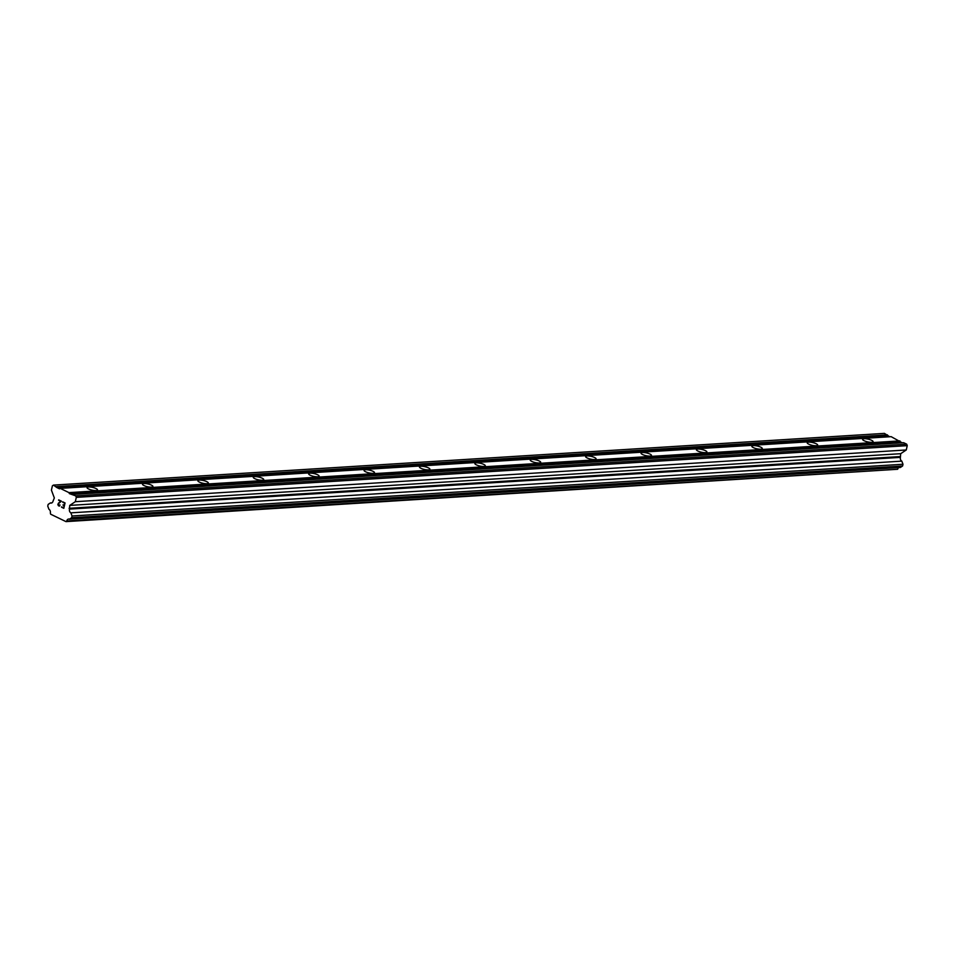 <?xml version="1.0" encoding="UTF-8"?>
<svg xmlns="http://www.w3.org/2000/svg" width="955" height="955" viewBox="0 0 955 955"><rect width="100%" height="100%" fill="white"/><g stroke="black" fill="none" stroke-linecap="round" stroke-linejoin="round"><path stroke-width="1.43" d="M871.569 442.308A5.372 1.397 -167.1 0 1 865.708 441.353A5.372 1.397 -167.1 0 1 862.616 439.312A5.372 1.397 -167.1 0 1 864.132 438.703A5.372 1.397 -167.1 0 1 869.993 439.658A5.372 1.397 -167.1 0 1 873.085 441.699A5.372 1.397 -167.1 0 1 871.569 442.308M816.167 445.758A5.372 1.397 -167.1 0 1 810.317 444.803A5.372 1.397 -167.1 0 1 807.226 442.75A5.372 1.397 -167.1 0 1 808.742 442.153A5.372 1.397 -167.1 0 1 814.591 443.108A5.372 1.397 -167.1 0 1 817.683 445.149A5.372 1.397 -167.1 0 1 816.167 445.758M760.777 449.196A5.372 1.397 -167.1 0 1 754.916 448.253A5.372 1.397 -167.1 0 1 751.824 446.2A5.372 1.397 -167.1 0 1 753.34 445.603A5.372 1.397 -167.1 0 1 759.201 446.546A5.372 1.397 -167.1 0 1 762.293 448.599A5.372 1.397 -167.1 0 1 760.777 449.196M705.375 452.646A5.372 1.397 -167.1 0 1 699.526 451.703A5.372 1.397 -167.1 0 1 696.434 449.65A5.372 1.397 -167.1 0 1 697.95 449.053A5.372 1.397 -167.1 0 1 703.799 449.996A5.372 1.397 -167.1 0 1 706.891 452.049A5.372 1.397 -167.1 0 1 705.375 452.646M649.985 456.096A5.372 1.397 -167.1 0 1 644.124 455.153A5.372 1.397 -167.1 0 1 641.032 453.1A5.372 1.397 -167.1 0 1 642.548 452.503A5.372 1.397 -167.1 0 1 648.409 453.446A5.372 1.397 -167.1 0 1 651.501 455.499A5.372 1.397 -167.1 0 1 649.985 456.096M594.583 459.546A5.372 1.397 -167.1 0 1 588.734 458.591A5.372 1.397 -167.1 0 1 585.642 456.55A5.372 1.397 -167.1 0 1 587.158 455.941A5.372 1.397 -167.1 0 1 593.007 456.896A5.372 1.397 -167.1 0 1 596.099 458.949A5.372 1.397 -167.1 0 1 594.583 459.546M539.193 462.996A5.372 1.397 -167.1 0 1 533.332 462.041A5.372 1.397 -167.1 0 1 530.24 460A5.372 1.397 -167.1 0 1 531.756 459.391A5.372 1.397 -167.1 0 1 537.617 460.346A5.372 1.397 -167.1 0 1 540.709 462.387A5.372 1.397 -167.1 0 1 539.193 462.996M483.791 466.446A5.372 1.397 -167.1 0 1 477.942 465.491A5.372 1.397 -167.1 0 1 474.85 463.438A5.372 1.397 -167.1 0 1 476.366 462.841A5.372 1.397 -167.1 0 1 482.215 463.796A5.372 1.397 -167.1 0 1 485.307 465.837A5.372 1.397 -167.1 0 1 483.791 466.446M428.401 469.884A5.372 1.397 -167.1 0 1 422.54 468.941A5.372 1.397 -167.1 0 1 419.448 466.888A5.372 1.397 -167.1 0 1 420.964 466.291A5.372 1.397 -167.1 0 1 426.825 467.234A5.372 1.397 -167.1 0 1 429.917 469.287A5.372 1.397 -167.1 0 1 428.401 469.884M372.999 473.334A5.372 1.397 -167.1 0 1 367.15 472.391A5.372 1.397 -167.1 0 1 364.058 470.338A5.372 1.397 -167.1 0 1 365.562 469.741A5.372 1.397 -167.1 0 1 371.423 470.684A5.372 1.397 -167.1 0 1 374.515 472.737A5.372 1.397 -167.1 0 1 372.999 473.334M317.609 476.784A5.372 1.397 -167.1 0 1 311.748 475.841A5.372 1.397 -167.1 0 1 308.656 473.787A5.372 1.397 -167.1 0 1 310.172 473.191A5.372 1.397 -167.1 0 1 316.033 474.134A5.372 1.397 -167.1 0 1 319.125 476.187A5.372 1.397 -167.1 0 1 317.609 476.784M262.207 480.234A5.372 1.397 -167.1 0 1 256.346 479.279A5.372 1.397 -167.1 0 1 253.266 477.237A5.372 1.397 -167.1 0 1 254.77 476.629A5.372 1.397 -167.1 0 1 260.631 477.584A5.372 1.397 -167.1 0 1 263.723 479.637A5.372 1.397 -167.1 0 1 262.207 480.234M206.817 483.684A5.372 1.397 -167.1 0 1 200.956 482.729A5.372 1.397 -167.1 0 1 197.864 480.687A5.372 1.397 -167.1 0 1 199.38 480.079A5.372 1.397 -167.1 0 1 205.241 481.034A5.372 1.397 -167.1 0 1 208.321 483.075A5.372 1.397 -167.1 0 1 206.817 483.684M151.415 487.134A5.372 1.397 -167.1 0 1 145.554 486.179A5.372 1.397 -167.1 0 1 142.474 484.125A5.372 1.397 -167.1 0 1 143.978 483.528A5.372 1.397 -167.1 0 1 149.84 484.483A5.372 1.397 -167.1 0 1 152.931 486.525A5.372 1.397 -167.1 0 1 151.415 487.134M96.025 490.572A5.372 1.397 -167.1 0 1 90.164 489.629A5.372 1.397 -167.1 0 1 87.072 487.575A5.372 1.397 -167.1 0 1 88.588 486.978A5.372 1.397 -167.1 0 1 94.45 487.921A5.372 1.397 -167.1 0 1 97.529 489.975A5.372 1.397 -167.1 0 1 96.025 490.572M63.627 507.833L64.128 505.684L63.639 507.833L61.598 506.854M64.128 505.684L63.018 505.147L64.128 505.684M63.102 504.789L64.212 505.326L64.701 503.178L64.212 505.326M64.701 503.178L62.672 502.199L64.701 503.178M61.514 507.212L63.818 508.323L61.514 507.212M62.755 501.841L65.047 502.951L63.818 508.323M59.986 504.956L59.616 506.007L58.41 505.696L59.174 506.066M57.945 504.897L57.873 504.288L57.957 504.897M58.303 503.333L59.103 502.593L58.315 503.333M59.103 502.593L60.762 501.268L59.103 502.593M60.762 501.268L58.601 500.229L60.774 501.268M59.234 505.696L58.255 503.918L61.407 501.184L58.685 499.871M69.464 509.099A2.984 2.161 86.4 0 0 70.873 512.847L72.043 515.987L71.649 517.717L69.417 519.198A2.984 2.161 86.4 0 0 68.617 519.043A2.984 2.161 86.4 0 0 66.743 520.976L65.979 521.621L50.675 514.208L50.328 513.026A2.984 2.161 86.4 0 0 48.92 509.278L47.75 506.15L48.144 504.419L50.376 502.927A2.996 2.161 86.4 0 0 51.164 503.082A2.996 2.161 86.4 0 0 53.05 501.148L54.34 497.961L51.415 490.13L52.406 485.797L53.456 485.104L56.87 487.563L59.532 488.841L60.225 488.375L68.987 492.625L69.357 493.604L75.755 495.896L76.305 497.364L75.314 501.697L69.739 505.41L69.464 509.099L900.41 457.373L900.684 453.697L906.259 449.972L907.25 445.651L906.701 444.182L903.645 442.702L72.699 494.427M902.177 442.798L891.17 436.662L60.225 488.375M69.417 519.198L900.362 467.484L902.594 465.992L902.988 464.261L901.818 461.134A2.984 2.161 86.4 0 1 900.41 457.373M65.979 521.621L897.688 469.263A2.984 2.161 86.4 0 1 898.798 467.58M889.702 436.757L884.402 433.379L53.456 485.104M68.987 492.625L899.932 440.9M56.87 487.563L887.816 435.838M56.512 486.584L887.458 434.859M50.376 502.927L51.94 502.831M66.743 520.976L897.688 469.263M71.649 517.717L902.594 465.992M72.043 515.987L902.988 464.261M70.873 512.847L901.818 461.134M69.082 508.299L900.028 456.574M69.739 505.41L900.684 453.697M75.314 501.697L906.259 449.972M76.305 497.364L907.25 445.651M75.755 495.896L906.701 444.182M69.357 493.604L900.302 441.879"/></g></svg>
